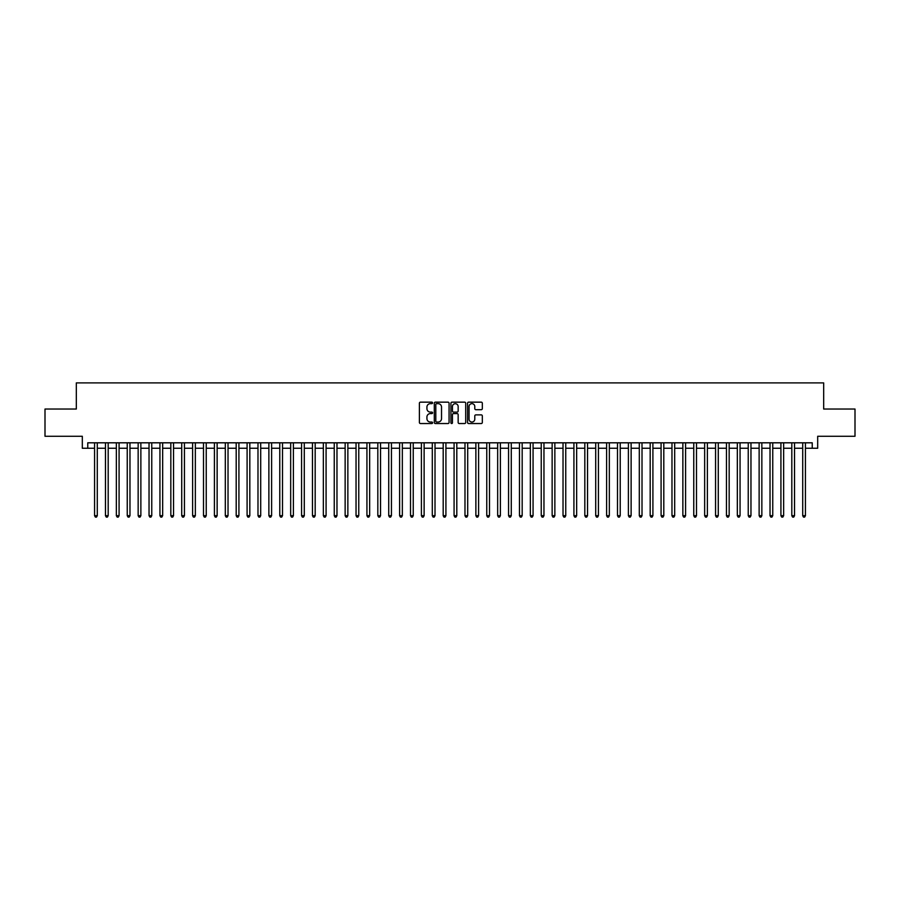<?xml version="1.0" encoding="UTF-8"?>
<svg xmlns="http://www.w3.org/2000/svg" width="900" height="900" viewBox="0 0 900 900"><rect width="100%" height="100%" fill="white"/><g stroke="black" fill="none" stroke-linecap="round" stroke-linejoin="round"><path stroke-width="1.35" d="M432.574 402.907A0.754 0.754 0 0 0 431.82 402.154L420.457 402.154A1.069 1.069 0 0 0 419.389 403.223L419.389 422.471A1.069 1.069 0 0 0 420.457 423.54L431.82 423.54A0.754 0.754 0 0 0 432.574 422.798A0.754 0.754 0 0 0 431.82 422.044L430.346 422.044A3.42 3.42 0 0 1 426.926 418.624L426.926 417.015A3.42 3.42 0 0 1 430.346 413.595L431.82 413.595A0.754 0.754 0 0 0 432.574 412.853A0.754 0.754 0 0 0 431.82 412.099L430.346 412.099A3.42 3.42 0 0 1 426.926 408.679L426.926 407.07A3.42 3.42 0 0 1 430.346 403.65L431.82 403.65A0.754 0.754 0 0 0 432.574 402.907M481.252 409.691A1.069 1.069 0 0 0 482.321 408.623L482.321 403.223A1.069 1.069 0 0 0 481.252 402.154L468.63 402.154A1.069 1.069 0 0 0 467.561 403.223L467.561 422.471A1.069 1.069 0 0 0 468.63 423.54L481.252 423.54A1.069 1.069 0 0 0 482.321 422.471L482.321 415.946A1.069 1.069 0 0 0 481.252 414.877L475.853 414.877A1.069 1.069 0 0 0 474.784 415.946L474.784 419.186A2.857 2.857 0 0 1 471.926 422.044A2.857 2.857 0 0 1 469.058 419.186L469.058 406.519A2.857 2.857 0 0 1 471.926 403.65A2.857 2.857 0 0 1 474.784 406.519L474.784 408.623A1.069 1.069 0 0 0 475.853 409.691L481.252 409.691M87.761 448.256L87.761 442.811L812.239 442.811L812.239 448.256L817.684 448.256L817.684 436.275L855 436.275L855 409.039L823.68 409.039L823.68 382.894L76.32 382.894L76.32 409.039L45 409.039L45 436.275L82.316 436.275L82.316 448.256L94.567 448.256M449.066 403.223A1.069 1.069 0 0 0 447.998 402.154L435.375 402.154A1.069 1.069 0 0 0 434.306 403.223L434.306 422.471A1.069 1.069 0 0 0 435.375 423.54L447.998 423.54A1.069 1.069 0 0 0 449.066 422.471L449.066 403.223M452.002 402.154L464.625 402.154A1.069 1.069 0 0 1 465.694 403.223L465.694 422.471A1.069 1.069 0 0 1 464.625 423.54L459.225 423.54A1.069 1.069 0 0 1 458.156 422.471L458.156 414.664A1.069 1.069 0 0 0 457.088 413.595L453.499 413.595A1.069 1.069 0 0 0 452.43 414.664L452.43 422.798A0.754 0.754 0 0 1 451.688 423.54A0.754 0.754 0 0 1 450.934 422.798L450.934 403.223A1.069 1.069 0 0 1 452.002 402.154M97.29 448.256L105.469 448.256M108.191 448.256L116.359 448.256M119.081 448.256L127.249 448.256M129.971 448.256L138.15 448.256M140.873 448.256L149.04 448.256M151.763 448.256L159.941 448.256M162.664 448.256L170.831 448.256M173.554 448.256L181.721 448.256M184.444 448.256L192.623 448.256M195.345 448.256L203.513 448.256M206.235 448.256L214.414 448.256M217.136 448.256L225.304 448.256M228.026 448.256L236.194 448.256M238.916 448.256L247.095 448.256M249.817 448.256L257.985 448.256M260.707 448.256L268.875 448.256M271.609 448.256L279.776 448.256M282.499 448.256L290.666 448.256M293.389 448.256L301.567 448.256M304.29 448.256L312.457 448.256M315.18 448.256L323.348 448.256M326.081 448.256L334.249 448.256M336.971 448.256L345.139 448.256M347.861 448.256L356.04 448.256M358.762 448.256L366.93 448.256M369.652 448.256L377.82 448.256M380.543 448.256L388.721 448.256M391.444 448.256L399.611 448.256M402.334 448.256L410.512 448.256M413.235 448.256L421.402 448.256M424.125 448.256L432.293 448.256M435.015 448.256L443.194 448.256M445.916 448.256L454.084 448.256M456.806 448.256L464.985 448.256M467.707 448.256L475.875 448.256M478.598 448.256L486.765 448.256M489.488 448.256L497.666 448.256M500.389 448.256L508.556 448.256M511.279 448.256L519.457 448.256M522.18 448.256L530.347 448.256M533.07 448.256L541.238 448.256M543.96 448.256L552.139 448.256M554.861 448.256L563.029 448.256M565.751 448.256L573.919 448.256M576.653 448.256L584.82 448.256M587.543 448.256L595.71 448.256M598.433 448.256L606.611 448.256M609.334 448.256L617.501 448.256M620.224 448.256L628.391 448.256M631.125 448.256L639.293 448.256M642.015 448.256L650.183 448.256M652.905 448.256L661.084 448.256M663.806 448.256L671.974 448.256M674.696 448.256L682.864 448.256M685.586 448.256L693.765 448.256M696.488 448.256L704.655 448.256M707.377 448.256L715.556 448.256M718.279 448.256L726.446 448.256M729.169 448.256L737.336 448.256M740.059 448.256L748.238 448.256M750.96 448.256L759.127 448.256M761.85 448.256L770.029 448.256M772.751 448.256L780.919 448.256M783.641 448.256L791.809 448.256M794.531 448.256L802.71 448.256M805.433 448.256L812.239 448.256M436.556 403.65A0.754 0.754 0 0 0 435.803 404.404L435.803 421.301A0.754 0.754 0 0 0 436.556 422.044L438.109 422.044A3.42 3.42 0 0 0 441.529 418.624L441.529 407.07A3.42 3.42 0 0 0 438.109 403.65L436.556 403.65M458.156 406.564A2.857 2.857 0 0 0 455.299 403.706A2.857 2.857 0 0 0 452.43 406.564L452.43 411.03A1.069 1.069 0 0 0 453.499 412.099L457.088 412.099A1.069 1.069 0 0 0 458.156 411.03L458.156 406.564M97.29 442.811L97.29 515.689L94.567 515.689L94.567 442.811M97.29 515.689L96.48 517.106L95.389 517.106L94.567 515.689M108.191 442.811L108.191 515.689L105.469 515.689L105.469 442.811M108.191 515.689L107.37 517.106L106.279 517.106L105.469 515.689M119.081 442.811L119.081 515.689L116.359 515.689L116.359 442.811M119.081 515.689L118.26 517.106L117.18 517.106L116.359 515.689M129.971 442.811L129.971 515.689L127.249 515.689L127.249 442.811M129.971 515.689L129.161 517.106L128.07 517.106L127.249 515.689M140.873 442.811L140.873 515.689L138.15 515.689L138.15 442.811M140.873 515.689L140.051 517.106L138.96 517.106L138.15 515.689M151.763 442.811L151.763 515.689L149.04 515.689L149.04 442.811M151.763 515.689L150.953 517.106L149.861 517.106L149.04 515.689M162.664 442.811L162.664 515.689L159.941 515.689L159.941 442.811M162.664 515.689L161.843 517.106L160.751 517.106L159.941 515.689M173.554 442.811L173.554 515.689L170.831 515.689L170.831 442.811M173.554 515.689L172.732 517.106L171.653 517.106L170.831 515.689M184.444 442.811L184.444 515.689L181.721 515.689L181.721 442.811M184.444 515.689L183.634 517.106L182.542 517.106L181.721 515.689M195.345 442.811L195.345 515.689L192.623 515.689L192.623 442.811M195.345 515.689L194.524 517.106L193.433 517.106L192.623 515.689M206.235 442.811L206.235 515.689L203.513 515.689L203.513 442.811M206.235 515.689L205.425 517.106L204.334 517.106L203.513 515.689M217.136 442.811L217.136 515.689L214.414 515.689L214.414 442.811M217.136 515.689L216.315 517.106L215.224 517.106L214.414 515.689M228.026 442.811L228.026 515.689L225.304 515.689L225.304 442.811M228.026 515.689L227.205 517.106L226.125 517.106L225.304 515.689M238.916 442.811L238.916 515.689L236.194 515.689L236.194 442.811M238.916 515.689L238.106 517.106L237.015 517.106L236.194 515.689M249.817 442.811L249.817 515.689L247.095 515.689L247.095 442.811M249.817 515.689L248.996 517.106L247.905 517.106L247.095 515.689M260.707 442.811L260.707 515.689L257.985 515.689L257.985 442.811M260.707 515.689L259.898 517.106L258.806 517.106L257.985 515.689M271.609 442.811L271.609 515.689L268.875 515.689L268.875 442.811M271.609 515.689L270.787 517.106L269.696 517.106L268.875 515.689M282.499 442.811L282.499 515.689L279.776 515.689L279.776 442.811M282.499 515.689L281.678 517.106L280.586 517.106L279.776 515.689M293.389 442.811L293.389 515.689L290.666 515.689L290.666 442.811M293.389 515.689L292.579 517.106L291.488 517.106L290.666 515.689M304.29 442.811L304.29 515.689L301.567 515.689L301.567 442.811M304.29 515.689L303.469 517.106L302.377 517.106L301.567 515.689M315.18 442.811L315.18 515.689L312.457 515.689L312.457 442.811M315.18 515.689L314.37 517.106L313.279 517.106L312.457 515.689M326.081 442.811L326.081 515.689L323.348 515.689L323.348 442.811M326.081 515.689L325.26 517.106L324.169 517.106L323.348 515.689M336.971 442.811L336.971 515.689L334.249 515.689L334.249 442.811M336.971 515.689L336.15 517.106L335.059 517.106L334.249 515.689M347.861 442.811L347.861 515.689L345.139 515.689L345.139 442.811M347.861 515.689L347.051 517.106L345.96 517.106L345.139 515.689M358.762 442.811L358.762 515.689L356.04 515.689L356.04 442.811M358.762 515.689L357.941 517.106L356.85 517.106L356.04 515.689M369.652 442.811L369.652 515.689L366.93 515.689L366.93 442.811M369.652 515.689L368.831 517.106L367.751 517.106L366.93 515.689M380.543 442.811L380.543 515.689L377.82 515.689L377.82 442.811M380.543 515.689L379.733 517.106L378.641 517.106L377.82 515.689M391.444 442.811L391.444 515.689L388.721 515.689L388.721 442.811M391.444 515.689L390.623 517.106L389.531 517.106L388.721 515.689M402.334 442.811L402.334 515.689L399.611 515.689L399.611 442.811M402.334 515.689L401.524 517.106L400.433 517.106L399.611 515.689M413.235 442.811L413.235 515.689L410.512 515.689L410.512 442.811M413.235 515.689L412.414 517.106L411.322 517.106L410.512 515.689M424.125 442.811L424.125 515.689L421.402 515.689L421.402 442.811M424.125 515.689L423.304 517.106L422.224 517.106L421.402 515.689M435.015 442.811L435.015 515.689L432.293 515.689L432.293 442.811M435.015 515.689L434.205 517.106L433.114 517.106L432.293 515.689M445.916 442.811L445.916 515.689L443.194 515.689L443.194 442.811M445.916 515.689L445.095 517.106L444.004 517.106L443.194 515.689M456.806 442.811L456.806 515.689L454.084 515.689L454.084 442.811M456.806 515.689L455.996 517.106L454.905 517.106L454.084 515.689M467.707 442.811L467.707 515.689L464.985 515.689L464.985 442.811M467.707 515.689L466.886 517.106L465.795 517.106L464.985 515.689M478.598 442.811L478.598 515.689L475.875 515.689L475.875 442.811M478.598 515.689L477.776 517.106L476.696 517.106L475.875 515.689M489.488 442.811L489.488 515.689L486.765 515.689L486.765 442.811M489.488 515.689L488.678 517.106L487.586 517.106L486.765 515.689M500.389 442.811L500.389 515.689L497.666 515.689L497.666 442.811M500.389 515.689L499.567 517.106L498.476 517.106L497.666 515.689M511.279 442.811L511.279 515.689L508.556 515.689L508.556 442.811M511.279 515.689L510.469 517.106L509.377 517.106L508.556 515.689M522.18 442.811L522.18 515.689L519.457 515.689L519.457 442.811M522.18 515.689L521.359 517.106L520.267 517.106L519.457 515.689M533.07 442.811L533.07 515.689L530.347 515.689L530.347 442.811M533.07 515.689L532.249 517.106L531.169 517.106L530.347 515.689M543.96 442.811L543.96 515.689L541.238 515.689L541.238 442.811M543.96 515.689L543.15 517.106L542.059 517.106L541.238 515.689M554.861 442.811L554.861 515.689L552.139 515.689L552.139 442.811M554.861 515.689L554.04 517.106L552.949 517.106L552.139 515.689M565.751 442.811L565.751 515.689L563.029 515.689L563.029 442.811M565.751 515.689L564.941 517.106L563.85 517.106L563.029 515.689M576.653 442.811L576.653 515.689L573.919 515.689L573.919 442.811M576.653 515.689L575.831 517.106L574.74 517.106L573.919 515.689M587.543 442.811L587.543 515.689L584.82 515.689L584.82 442.811M587.543 515.689L586.721 517.106L585.63 517.106L584.82 515.689M598.433 442.811L598.433 515.689L595.71 515.689L595.71 442.811M598.433 515.689L597.623 517.106L596.531 517.106L595.71 515.689M609.334 442.811L609.334 515.689L606.611 515.689L606.611 442.811M609.334 515.689L608.512 517.106L607.421 517.106L606.611 515.689M620.224 442.811L620.224 515.689L617.501 515.689L617.501 442.811M620.224 515.689L619.414 517.106L618.322 517.106L617.501 515.689M631.125 442.811L631.125 515.689L628.391 515.689L628.391 442.811M631.125 515.689L630.304 517.106L629.212 517.106L628.391 515.689M642.015 442.811L642.015 515.689L639.293 515.689L639.293 442.811M642.015 515.689L641.194 517.106L640.102 517.106L639.293 515.689M652.905 442.811L652.905 515.689L650.183 515.689L650.183 442.811M652.905 515.689L652.095 517.106L651.004 517.106L650.183 515.689M663.806 442.811L663.806 515.689L661.084 515.689L661.084 442.811M663.806 515.689L662.985 517.106L661.894 517.106L661.084 515.689M674.696 442.811L674.696 515.689L671.974 515.689L671.974 442.811M674.696 515.689L673.875 517.106L672.795 517.106L671.974 515.689M685.586 442.811L685.586 515.689L682.864 515.689L682.864 442.811M685.586 515.689L684.776 517.106L683.685 517.106L682.864 515.689M696.488 442.811L696.488 515.689L693.765 515.689L693.765 442.811M696.488 515.689L695.666 517.106L694.575 517.106L693.765 515.689M707.377 442.811L707.377 515.689L704.655 515.689L704.655 442.811M707.377 515.689L706.567 517.106L705.476 517.106L704.655 515.689M718.279 442.811L718.279 515.689L715.556 515.689L715.556 442.811M718.279 515.689L717.457 517.106L716.366 517.106L715.556 515.689M729.169 442.811L729.169 515.689L726.446 515.689L726.446 442.811M729.169 515.689L728.347 517.106L727.268 517.106L726.446 515.689M740.059 442.811L740.059 515.689L737.336 515.689L737.336 442.811M740.059 515.689L739.249 517.106L738.158 517.106L737.336 515.689M750.96 442.811L750.96 515.689L748.238 515.689L748.238 442.811M750.96 515.689L750.139 517.106L749.048 517.106L748.238 515.689M761.85 442.811L761.85 515.689L759.127 515.689L759.127 442.811M761.85 515.689L761.04 517.106L759.949 517.106L759.127 515.689M772.751 442.811L772.751 515.689L770.029 515.689L770.029 442.811M772.751 515.689L771.93 517.106L770.839 517.106L770.029 515.689M783.641 442.811L783.641 515.689L780.919 515.689L780.919 442.811M783.641 515.689L782.82 517.106L781.74 517.106L780.919 515.689M794.531 442.811L794.531 515.689L791.809 515.689L791.809 442.811M794.531 515.689L793.721 517.106L792.63 517.106L791.809 515.689M805.433 442.811L805.433 515.689L802.71 515.689L802.71 442.811M805.433 515.689L804.611 517.106L803.52 517.106L802.71 515.689"/></g></svg>
